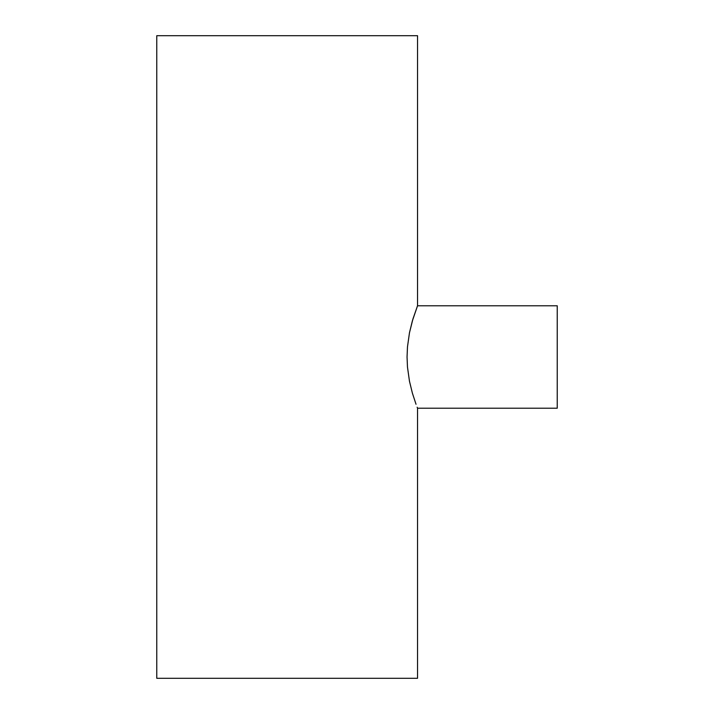 <?xml version="1.0" encoding="UTF-8"?>
<svg xmlns="http://www.w3.org/2000/svg" width="714" height="714" viewBox="0 0 714 714"><rect width="100%" height="100%" fill="white"/><g stroke="black" fill="none" stroke-linecap="round" stroke-linejoin="round"><path stroke-width="1.07" d="M417.538 408.221L557.232 408.221L557.232 305.779L417.538 305.779L412.906 319.069L409.479 332.742L407.48 346.87L407.051 356.982L407.471 367.041L409.47 381.214L412.397 393.182L416.03 404.258L412.397 393.182L409.47 381.214L407.471 367.041L407.051 356.982L407.48 346.87L409.479 332.742L412.397 320.8L417.538 305.779L417.538 35.7L156.768 35.7L156.768 678.3L417.538 678.3L417.538 408.221L417.538 678.3L156.768 678.3L156.768 35.7L417.538 35.7L417.538 305.779L557.232 305.779L557.232 408.221L417.538 408.221M417.44 306.029L417.146 306.779M417.431 407.971L417.146 407.221"/></g></svg>
